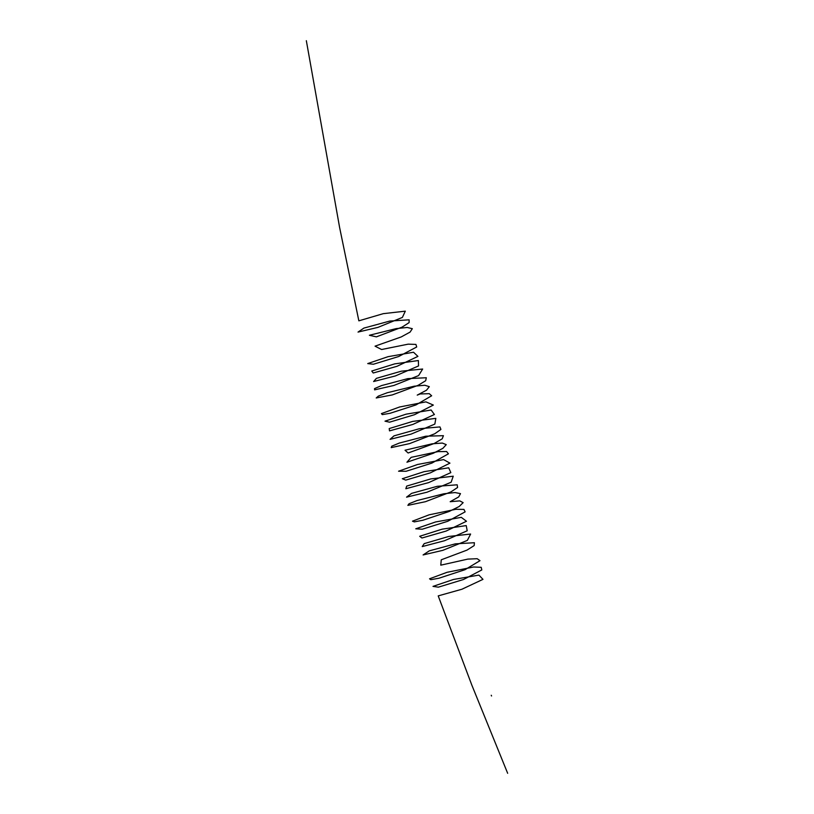 <?xml version="1.0" encoding="UTF-8"?>
<svg xmlns="http://www.w3.org/2000/svg" width="814" height="814" viewBox="0 0 814 814"><rect width="100%" height="100%" fill="white"/><g stroke="black" fill="none" stroke-linecap="round" stroke-linejoin="round"><path stroke-width="1.22" d="M491.564 695.95L491.239 695.258L491.514 695.98M507.661 773.3L471.845 685.154L438.217 595.889L461.925 589.234L482.977 579.354L478.907 575.101L453.54 579.456L432.997 586.385L438.339 587.169L463.542 579.497L481.807 569.932L481.206 567.307L473.585 567.002L447.059 572.303L429.538 578.805L430.83 579.69L438.939 578.225L464.987 569.708L479.995 560.673L477.197 558.709L467.826 559.106L440.781 565.17L441.259 559.798L466.971 550.122L474.186 545.573L474.389 542.724L455.311 543.854L429.273 550.864L423.097 554.945L442.796 550.345L467.348 540.404L470.614 534.045L448.748 536.457L424.206 543.63L422.232 546.581L444.454 540.75L467.205 530.769L466.229 525.59L442.124 529.171L419.678 536.284L421.947 538.003L446.123 531.064L466.483 521.245L461.284 517.348L435.541 521.967L415.761 528.805L422.212 529.222L447.7 521.306L465.14 511.864L463.939 509.411L455.83 509.299L429.1 514.824L412.474 521.174L414.346 521.886L422.924 520.238L449.084 511.507L459.198 506.491L463.146 502.655L459.778 500.875L450.173 501.709L458.689 496.927L460.5 493.63L455.026 492.551L443.762 493.793L417.043 500.559L408.994 503.774L407.875 505.362L425.417 501.709L450.875 491.941L457.58 487.494L457.193 484.808L437.311 486.294L411.609 493.365L406.552 497.161L426.994 492.216L451.119 482.244L453.245 476.19L430.718 478.927L406.685 486.1L405.85 488.736L428.663 482.6L450.824 472.629L448.707 467.796L424.094 471.662L402.32 478.724L405.728 480.107L430.321 472.883L449.939 463.146L443.61 459.605L417.541 464.489L398.565 471.214L406.115 471.265L431.858 463.115L448.422 453.815L446.632 451.536L438.044 451.617L411.151 457.346L406.939 462.23L433.17 453.317L442.867 448.351L446.255 444.648L442.307 443.06L432.081 443.823L405.036 450.223L408.129 453.001L434.157 443.518L442.206 438.817L443.427 435.683L425.793 436.202L399.287 443.07L391.738 446.194L391.208 447.619L409.574 443.61L434.747 433.77L440.923 429.426L439.947 426.912L419.302 428.744L393.986 435.866L390.059 439.357L411.192 434.076L434.849 424.084L435.836 418.355L412.688 421.408L389.204 428.571L389.519 430.881L412.871 424.43L434.391 414.509L431.135 410.012L406.074 414.173L385.002 421.164L389.54 422.191L414.509 414.702L433.343 405.067L425.915 401.872L399.552 407L381.42 413.604L382.285 414.621L390.048 413.298L415.985 404.924L431.654 395.777L429.283 393.681L420.228 393.945L417.226 395.116L426.505 390.211L429.314 386.66L424.796 385.256L414.173 386.202L387.21 392.745L378.347 396.103L376.21 397.965L392.246 394.932L418.111 385.337L425.681 380.718L426.302 377.747L407.824 378.622L381.573 385.582L374.532 388.604L374.593 389.855L393.752 385.5L418.579 375.6L422.649 369.027L401.282 371.194L376.404 378.357L373.616 381.532L395.401 375.936L418.538 365.944L418.376 360.531L394.658 363.889L371.774 371.031L373.229 373.005L397.079 366.269L417.928 356.39L413.532 352.238L388.064 356.674L367.724 363.583L373.382 364.255L398.677 356.522L416.707 346.988L415.934 344.414L408.18 344.159L381.583 349.521L375.051 346.164L401.251 336.925L410.093 332.092L412.322 328.683L407.244 327.472L396.235 328.591L369.403 335.266L376.394 336.854L402.035 327.147L409.106 322.629L409.137 319.821L389.835 321.052L363.889 328.093L358.028 332.081L377.94 327.381L402.37 317.429L405.311 311.162L383.262 313.665L358.852 320.838L339.601 227.442L306.339 40.7"/></g></svg>
